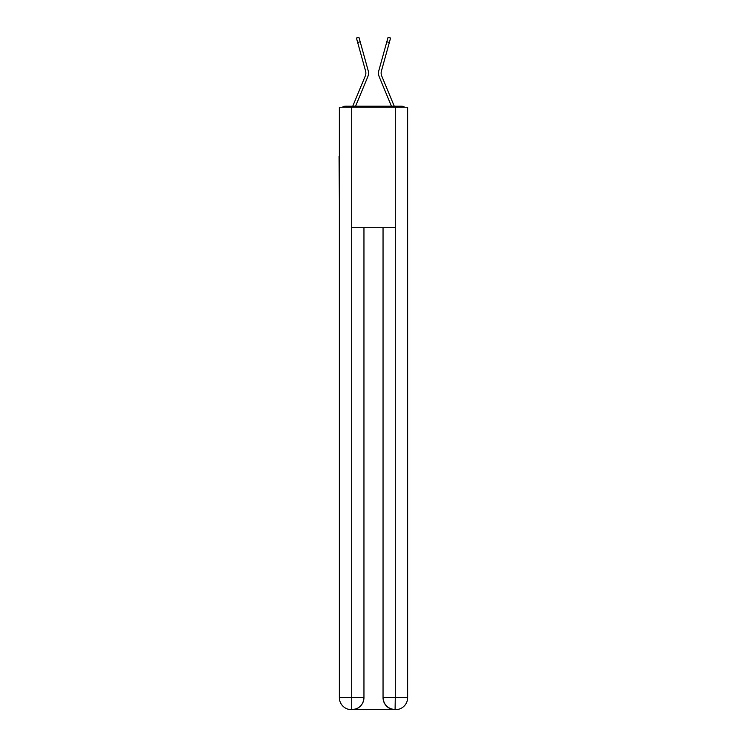 <?xml version="1.0" encoding="UTF-8"?>
<svg xmlns="http://www.w3.org/2000/svg" width="747" height="747" viewBox="0 0 747 747"><rect width="100%" height="100%" fill="white"/><g stroke="black" fill="none" stroke-linecap="round" stroke-linejoin="round"><path stroke-width="1.12" d="M407.638 201.204L407.638 116.467M339.362 156.431L339.362 116.467M339.063 156.431L339.362 201.204M404.575 107.232A4.015 4.015 0 0 0 401.914 106.223L345.086 106.223A4.015 4.015 0 0 0 342.425 107.232M345.086 106.223L352.771 106.223A12.652 12.652 0 0 1 353.079 105.392L365.302 75.942A7.433 7.433 0 0 0 365.6 71.105L356.431 38.05L358.943 37.35L360.185 41.804L357.664 42.495M355.563 106.223L367.711 76.941L355.563 106.223L367.711 76.941L355.563 106.223L367.711 76.941L355.563 106.223L367.711 76.941L355.563 106.223L367.711 76.941L355.563 106.223L367.711 76.941L355.563 106.223L367.711 76.941L355.563 106.223L367.711 76.941L355.563 106.223L357.841 106.223M389.159 106.223L391.437 106.223L379.289 76.941A10.038 10.038 0 0 1 378.888 70.414L388.057 37.35L390.569 38.05L389.336 42.495L386.815 41.804M389.336 42.495L381.4 71.105A7.433 7.433 0 0 0 381.698 75.942A7.433 7.433 0 0 1 381.4 71.105A7.433 7.433 0 0 0 381.698 75.942A7.433 7.433 0 0 1 381.4 71.105A7.433 7.433 0 0 0 381.698 75.942A7.433 7.433 0 0 1 381.4 71.105A7.433 7.433 0 0 0 381.698 75.942A7.433 7.433 0 0 1 381.4 71.105A7.433 7.433 0 0 0 381.698 75.942A7.433 7.433 0 0 1 381.4 71.105A7.433 7.433 0 0 0 381.698 75.942A7.433 7.433 0 0 1 381.4 71.105A7.433 7.433 0 0 0 381.698 75.942A7.433 7.433 0 0 1 381.4 71.105A7.433 7.433 0 0 0 381.698 75.942L393.921 105.392A12.652 12.652 0 0 1 394.229 106.223L401.914 106.223M351.716 107.232L351.716 227.714L395.284 227.714L395.284 107.232L339.362 107.232L339.362 697.605A12.045 12.045 0 0 0 351.407 709.65L395.088 709.65A12.045 12.045 0 0 1 383.043 697.605L383.043 227.714L383.043 697.605C383.65 704.701 387.665 708.716 395.088 709.65L395.284 697.605L407.638 697.605A12.045 12.045 0 0 1 395.593 709.65L395.368 709.65M395.284 107.232L407.638 107.232L407.638 697.605M363.957 227.714L363.957 697.605A12.045 12.045 0 0 1 351.912 709.65C359.363 708.875 363.378 704.851 363.957 697.605L363.957 227.714M339.362 697.605A12.045 12.045 0 0 0 351.407 709.65A12.045 12.045 0 0 1 339.362 697.605L351.716 697.605L351.716 709.65M391.437 106.223L379.289 76.941M365.302 75.942A7.433 7.433 0 0 0 365.6 71.105A7.433 7.433 0 0 1 365.302 75.942M367.711 76.941A10.038 10.038 0 0 0 368.112 70.414L360.185 41.804M363.957 697.605L351.716 697.605L351.716 227.714M383.043 697.605L395.284 697.605L395.284 227.714"/></g></svg>
